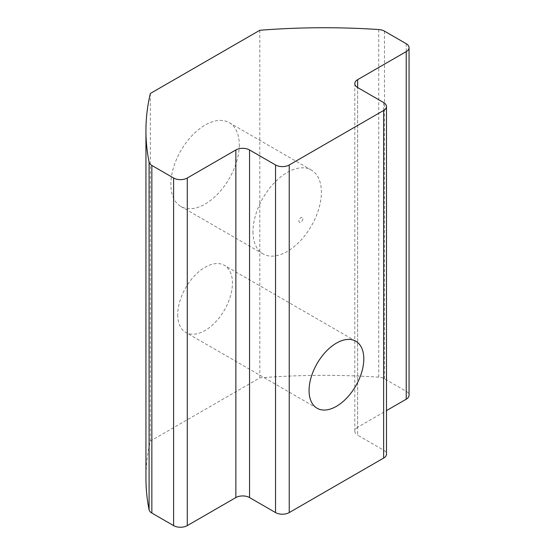 <?xml version="1.0" encoding="UTF-8"?>
<svg xmlns="http://www.w3.org/2000/svg" width="555" height="555" viewBox="0 0 555 555"><rect width="100%" height="100%" fill="white"/><g stroke="black" fill="none" stroke-linecap="round" stroke-linejoin="round"><path stroke-width="0.42" stroke-dasharray="2.77 2.08" d="M252.969 231.726A48.375 27.93 120 0 0 262.987 253.878A48.375 27.93 120 0 0 300.269 240.912A48.375 27.93 120 0 0 321.387 192.224A48.375 27.93 120 0 0 311.369 170.08A48.375 27.93 120 0 0 274.087 183.039A48.375 27.93 120 0 0 252.969 231.726M302.836 218.739A2.789 1.609 -60 0 1 300.859 222.153A2.789 1.609 -60 0 1 298.888 221.015A2.789 1.609 -60 0 1 300.859 217.602A2.789 1.609 -60 0 1 302.836 218.739M239.288 144.827A48.375 27.93 -60 0 1 218.171 193.515A48.375 27.93 -60 0 1 180.888 206.474A48.375 27.93 -60 0 1 170.871 184.329A48.375 27.93 -60 0 1 191.988 135.642A48.375 27.93 -60 0 1 229.264 122.683A48.375 27.93 -60 0 1 239.288 144.827M177.711 314.678A38.704 22.346 120 0 0 185.724 332.396A38.704 22.346 120 0 0 215.548 322.032A38.704 22.346 120 0 0 232.441 283.078A38.704 22.346 120 0 0 224.428 265.359A38.704 22.346 120 0 0 194.604 275.731A38.704 22.346 120 0 0 177.711 314.678M406.225 43.706L406.225 391.31L384.476 378.753A9.678 5.585 0 0 0 378.746 377.157A474.109 273.726 0 0 0 259.809 377.886L150.343 441.086A474.109 273.726 0 0 0 145.944 478.285M259.809 30.275L259.809 377.886M150.343 93.476L150.343 441.086M383.644 102.557L383.644 450.167L357.649 435.155L357.649 87.551L357.649 427.26L386.481 410.61M406.225 391.31A9.678 5.585 180 0 1 409.056 395.264M357.649 427.26A9.678 5.585 0 0 0 354.811 431.207A9.678 5.585 0 0 0 357.649 435.155M383.644 450.167A9.678 5.585 180 0 1 386.481 454.115M378.746 29.547L378.746 377.157M384.476 31.149L384.476 378.753M180.888 206.474L262.987 253.878M317.085 408.237L185.724 332.396M355.79 341.2L224.428 265.359M229.264 122.683L311.369 170.08M354.811 83.597L354.811 431.207"/><path stroke-width="0.83" d="M309.073 390.519A38.704 22.346 120 0 0 317.085 408.237A38.704 22.346 120 0 0 346.91 397.873A38.704 22.346 120 0 0 363.802 358.918A38.704 22.346 120 0 0 355.79 341.2A38.704 22.346 120 0 0 325.965 351.572A38.704 22.346 120 0 0 309.073 390.519M378.746 29.547A474.109 273.726 0 0 0 259.809 30.275L150.343 93.476A474.109 273.726 0 0 0 145.944 130.675A474.109 273.726 0 0 0 149.087 162.143A9.678 5.585 0 0 0 151.855 165.452L173.604 178.009A9.678 5.585 0 0 0 187.285 178.009L235.861 149.961A9.678 5.585 180 0 1 249.549 149.961L275.544 164.974A9.678 5.585 0 0 0 289.231 164.974L383.644 110.459A9.678 5.585 0 0 0 386.481 106.511A9.678 5.585 0 0 0 383.644 102.557L357.649 87.551A9.678 5.585 180 0 1 354.811 83.597A9.678 5.585 180 0 1 357.649 79.649L406.225 51.608A9.678 5.585 0 0 0 409.056 47.654A9.678 5.585 0 0 0 406.225 43.706L384.476 31.149A9.678 5.585 0 0 0 378.746 29.547M145.944 130.675L145.944 478.285A474.109 273.726 0 0 0 149.087 509.747A9.678 5.585 0 0 0 151.855 513.056L173.604 525.613L173.604 178.009M187.285 178.009L187.285 525.613L235.861 497.571L235.861 149.961M249.549 149.961L249.549 497.571L275.544 512.577L275.544 164.974M289.231 164.974L289.231 512.577L383.644 458.069L383.644 110.459M386.481 410.61L406.225 399.212L406.225 51.608M409.056 47.654L409.056 395.264A9.678 5.585 180 0 1 406.225 399.212M386.481 106.511L386.481 454.115A9.678 5.585 180 0 1 383.644 458.069M289.231 512.577A9.678 5.585 180 0 1 275.544 512.577M249.549 497.571A9.678 5.585 0 0 0 235.861 497.571M187.285 525.613A9.678 5.585 180 0 1 173.604 525.613M149.087 162.143L149.087 509.747M151.855 165.452L151.855 513.056M357.649 79.649L357.649 87.551"/></g></svg>
